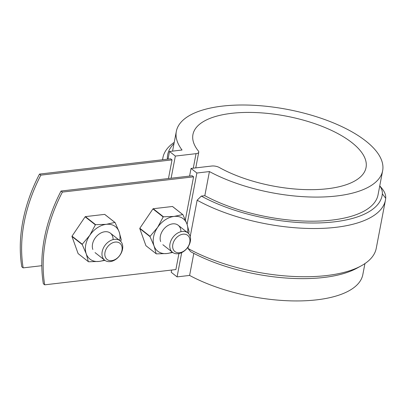 <?xml version="1.0" encoding="UTF-8"?>
<svg xmlns="http://www.w3.org/2000/svg" width="406" height="406" viewBox="0 0 406 406"><rect width="100%" height="100%" fill="white"/><g stroke="black" fill="none" stroke-linecap="round" stroke-linejoin="round"><path stroke-width="0.61" d="M62.382 192.099L61.037 191.038L192.226 175.768L193.571 176.828L62.382 192.099A144.445 104.286 -51.8 0 0 44.696 284.829L175.884 269.554L178.934 253.557M39.494 174.088L40.844 175.143L172.027 159.873L170.682 158.812L39.494 174.088A144.445 104.286 128.2 0 0 21.807 266.813L23.152 267.874L41.818 265.702M44.696 284.829L43.351 283.769A144.445 104.286 -51.8 0 1 61.037 191.038M40.844 175.143A144.445 104.286 128.2 0 0 23.152 267.874M171.109 178.224L175.336 156.077L196.037 153.666A6.191 2.497 -169.2 0 0 198.752 152.174L195.758 167.886M181.7 252.603L177.067 276.887L171.23 272.294L171.662 270.046M189.587 176.072L191.043 168.439L196.88 173.027L187.09 224.34M185.349 219.92L193.571 176.828M172.027 159.873L168.47 178.533M175.336 156.077L169.5 151.484L168.043 159.122M196.88 173.027L209.42 171.565A105.012 42.376 10.8 0 0 317.38 197.088A105.012 42.376 10.8 0 0 382.645 170.723A105.012 42.376 10.8 0 0 287.433 109.417A105.012 42.376 10.8 0 0 176.336 131.366A105.012 42.376 10.8 0 0 182.045 150.022L169.5 151.484M191.043 168.439L211.749 166.029A6.191 2.497 -169.2 0 1 219.341 167.516A88.112 35.555 -169.2 0 0 310.412 189.678A88.112 35.555 -169.2 0 0 366.045 167.556A88.112 35.555 -169.2 0 0 286.154 116.116A88.112 35.555 -169.2 0 0 192.941 134.533A88.112 35.555 -169.2 0 0 198.372 151.017A6.191 2.497 -169.2 0 1 198.752 152.174M382.645 170.723L378.042 194.834A105.012 42.376 -169.2 0 1 312.782 221.194A105.012 42.376 -169.2 0 1 204.822 195.677L209.42 171.565M177.067 276.887L189.607 275.425L193.814 253.374M189.607 275.425A105.012 42.376 10.8 0 0 297.568 300.942A105.012 42.376 10.8 0 0 362.832 274.578L364.928 263.585M379.762 185.831L381.792 188.272A56.129 22.65 -169.2 0 1 385.7 198.255A113.269 45.711 -169.2 0 1 385.446 200.087L376.245 248.31A113.269 45.711 -169.2 0 1 361.061 265.935L356.854 268.229A109.138 44.041 -169.2 0 1 190.718 251.72L187.948 248.416L188.313 246.498M190.216 236.536L197.143 200.199L201.335 196.083L204.822 195.677M361.061 265.935A113.269 45.711 -169.2 0 1 187.948 248.416M385.446 200.087A113.269 45.711 -169.2 0 1 314.117 228.527A113.269 45.711 -169.2 0 1 197.143 200.199M174.24 142.359A113.269 45.711 10.8 0 0 162.923 157.64A113.269 45.711 10.8 0 0 162.644 159.751M173.986 143.694A109.138 44.041 10.8 0 0 167.399 159.198M379.747 185.912A51.998 20.985 -169.2 0 1 382.345 193.84A109.138 44.041 -169.2 0 1 315.822 222.99A109.138 44.041 -169.2 0 1 201.335 196.083M110.234 261.596A12.383 8.937 -51.8 0 1 104.697 260.2A12.383 8.937 -51.8 0 1 103.322 248.188A12.383 8.937 -51.8 0 1 114.477 239.342A12.383 8.937 -51.8 0 1 120.014 240.738A12.383 8.937 -51.8 0 1 121.389 252.75A12.383 8.937 -51.8 0 1 110.234 261.596M111.711 260.627A10.317 7.45 -51.8 0 1 107.022 247.569A10.317 7.45 -51.8 0 1 121.704 245.858A10.317 7.45 -51.8 0 1 111.711 260.627M178.046 253.704A12.383 8.937 -51.8 0 1 172.509 252.304A12.383 8.937 -51.8 0 1 171.134 240.291A12.383 8.937 -51.8 0 1 182.289 231.445A12.383 8.937 -51.8 0 1 187.826 232.846A12.383 8.937 -51.8 0 1 189.201 244.859A12.383 8.937 -51.8 0 1 178.046 253.704M179.523 252.73A10.317 7.45 -51.8 0 1 174.834 239.677A10.317 7.45 -51.8 0 1 189.516 237.967A10.317 7.45 -51.8 0 1 179.523 252.73M104.418 259.977A20.635 14.9 -51.8 0 1 99.171 261.423A20.635 14.9 -51.8 0 1 86.255 253.857A20.635 14.9 -51.8 0 1 89.792 235.313A20.635 14.9 -51.8 0 1 106.245 224.33A20.635 14.9 -51.8 0 1 119.156 231.892L121.257 239.687A23.731 17.133 -51.8 0 1 121.201 239.992L120.633 241.296M104.931 260.373L99.171 261.423L88.569 261.779A23.731 17.133 -51.8 0 1 88.356 261.652L78.109 253.588L71.963 236.47A23.731 17.133 -51.8 0 1 72.019 236.165L85.128 216.799A23.731 17.133 -51.8 0 1 85.397 216.621L104.652 214.378L114.898 222.442A23.731 17.133 -51.8 0 1 115.111 222.569L119.156 231.892A20.635 14.9 -51.8 0 1 119.729 240.514M92.837 249.467A12.383 8.937 -51.8 0 1 101.14 232.866A12.383 8.937 -51.8 0 1 113.096 239.601M104.652 214.378A23.731 17.133 -51.8 0 1 104.865 214.505L115.111 222.569M114.898 222.442L106.245 224.33L95.643 224.685L85.397 216.621M88.356 261.652L86.255 253.857L82.21 244.534A23.731 17.133 -51.8 0 1 82.266 244.229L89.792 235.313L95.374 224.863A23.731 17.133 -51.8 0 1 95.643 224.685M95.374 224.863L85.128 216.799M82.266 244.229L72.019 236.165M82.21 244.534L71.963 236.47M172.23 252.08A20.635 14.9 -51.8 0 1 166.983 253.527A20.635 14.9 -51.8 0 1 154.067 245.965A20.635 14.9 -51.8 0 1 157.604 227.416A20.635 14.9 -51.8 0 1 174.057 216.434A20.635 14.9 -51.8 0 1 186.968 224L189.069 231.796A23.731 17.133 -51.8 0 1 189.013 232.1L188.445 233.399M172.743 252.481L166.983 253.527L156.381 253.882A23.731 17.133 -51.8 0 1 156.168 253.76L145.921 245.696L139.776 228.573A23.731 17.133 -51.8 0 1 139.831 228.268L152.94 208.907A23.731 17.133 -51.8 0 1 153.209 208.725L172.464 206.487L182.71 214.551A23.731 17.133 -51.8 0 1 182.923 214.672L186.968 224A20.635 14.9 -51.8 0 1 187.542 232.623M160.649 241.57A12.383 8.937 -51.8 0 1 168.952 224.97A12.383 8.937 -51.8 0 1 180.909 231.704M172.464 206.487A23.731 17.133 -51.8 0 1 172.677 206.608L182.923 214.672M182.71 214.551L174.057 216.434L163.456 216.789L153.209 208.725M156.168 253.76L154.067 245.965L150.022 236.637A23.731 17.133 -51.8 0 1 150.078 236.333L157.604 227.416L163.187 216.971A23.731 17.133 -51.8 0 1 163.456 216.789M163.187 216.971L152.94 208.907M150.078 236.333L139.831 228.268M150.022 236.637L139.776 228.573M193.271 168.175L196.037 153.666M382.345 193.84L385.7 198.255M176.336 131.366L172.57 151.128M162.923 157.64L162.517 159.766M120.014 240.738L110.361 233.145M104.697 260.2L95.05 252.603M187.826 232.846L178.173 225.254M172.509 252.304L162.862 244.711"/></g></svg>

